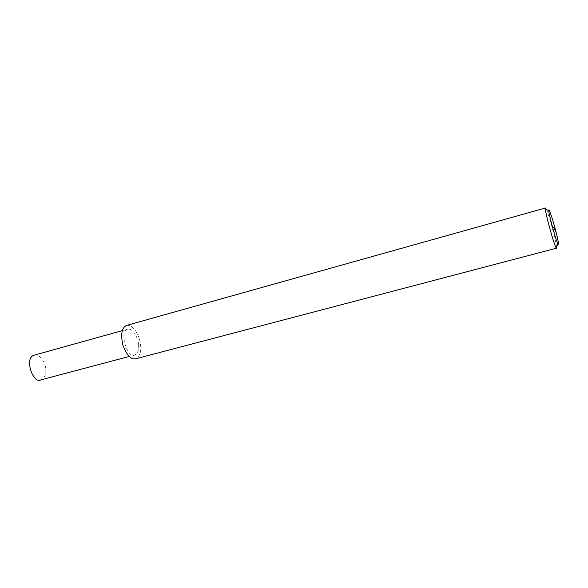 <?xml version="1.0" encoding="UTF-8"?>
<svg xmlns="http://www.w3.org/2000/svg" width="588" height="588" viewBox="0 0 588 588"><rect width="100%" height="100%" fill="white"/><g stroke="black" fill="none" stroke-linecap="round" stroke-linejoin="round"><path stroke-width="0.44" stroke-dasharray="2.94 2.21" d="M546.443 209.497C548.744 214.958 552.301 227.585 553.947 234.222L556.571 246.512M126.508 325.429C134.395 323.944 140.429 338.6 140.583 345.318C141.443 351.675 139.804 356.166 135.666 358.798M138.518 344.59C139.172 349.515 137.901 352.991 134.711 355.027C127.794 359.452 118.578 331.059 127.611 329.162C133.711 328.008 138.4 339.372 138.518 344.59M34.17 355.174C41.109 353.763 45.864 364.538 45.739 369.58C46.246 374.321 44.644 377.739 40.94 379.855M129.25 356.468L134.711 355.027M122.267 330.647L127.611 329.162"/><path stroke-width="0.88" d="M556.571 246.512L556.527 248.18L555.947 247.467C554.146 245.042 545.48 214.003 545.385 208.975L545.495 207.983L546.443 209.497M556.197 232.767C558.35 241.109 558.945 244.961 557.997 244.321C556.454 242.138 548.898 215.068 548.751 210.636C548.663 205.947 554.491 225.571 556.197 232.767L553.683 227.35M556.527 248.18L135.666 358.798C131.102 359.753 126.876 355.314 122.98 345.487C120.474 334.543 121.65 327.854 126.508 325.429L545.495 207.983M129.25 356.468L40.94 379.855C32.928 384.449 23.895 357.438 34.17 355.174L122.267 330.647M555.947 247.467L557.997 244.321M545.385 208.975L548.751 210.636"/></g></svg>

